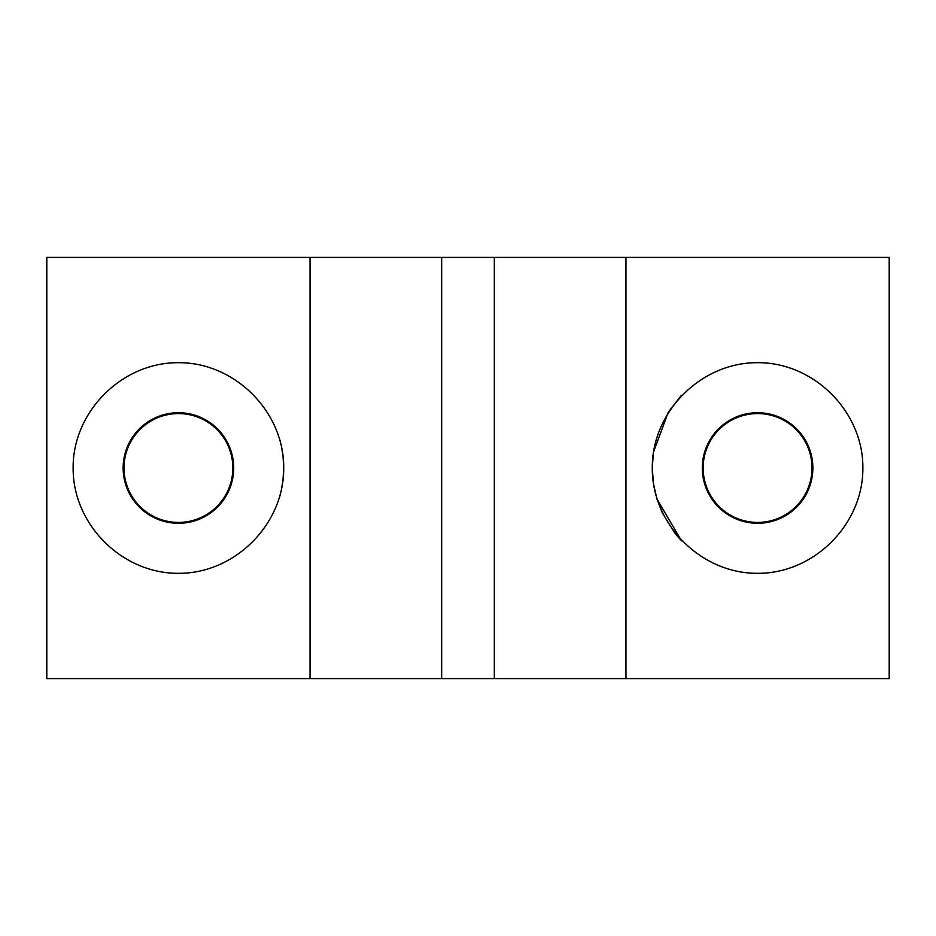 <?xml version="1.0" encoding="UTF-8"?>
<svg xmlns="http://www.w3.org/2000/svg" width="936" height="936" viewBox="0 0 936 936"><rect width="100%" height="100%" fill="white"/><g stroke="black" fill="none" stroke-linecap="round" stroke-linejoin="round"><path stroke-width="1.4" d="M625.95 257.4L441.675 257.4L441.675 678.6L889.2 678.6L889.2 257.4L625.95 257.4L625.95 678.6M653.422 483.491L652.275 468L653.433 452.416M653.468 452.182L668.269 412.203M668.327 412.121L681.42 395.273M652.275 468C651.854 411.653 701.228 362.279 757.575 362.7C813.922 362.279 863.296 411.653 862.875 468C863.296 524.347 813.922 573.721 757.575 573.3C701.228 573.721 651.854 524.347 652.275 468L653.433 483.584M812.857 468A55.282 55.282 0 0 0 757.575 412.717A55.282 55.282 0 0 0 702.292 468A55.282 55.282 0 0 0 757.575 523.282A55.282 55.282 0 0 0 812.857 468M811.992 468A54.417 54.417 0 0 0 757.575 413.583A54.417 54.417 0 0 0 703.158 468A54.417 54.417 0 0 0 757.575 522.417A54.417 54.417 0 0 0 811.992 468M279.396 438.118L281.198 445.091M281.209 445.138L282.988 455.551M282.988 455.598L283.725 468L282.988 480.402M73.125 468C72.704 411.653 122.078 362.279 178.425 362.7C234.772 362.279 284.146 411.653 283.725 468C284.146 524.347 234.772 573.721 178.425 573.3C122.078 573.721 72.704 524.347 73.125 468M233.707 468A55.282 55.282 0 0 0 178.425 412.717A55.282 55.282 0 0 0 123.142 468A55.282 55.282 0 0 0 178.425 523.282A55.282 55.282 0 0 0 233.707 468M232.842 468A54.417 54.417 0 0 0 178.425 413.583A54.417 54.417 0 0 0 124.008 468A54.417 54.417 0 0 0 178.425 522.417A54.417 54.417 0 0 0 232.842 468M282.988 480.449L281.209 490.862M281.198 490.909L279.419 497.8M653.468 483.807L656.838 498.666L653.48 483.912M656.943 499.017L662.115 512.437M662.162 512.554L674.926 533.251M675.09 533.45L681.326 540.634M681.56 540.868L656.967 499.075M441.675 257.4L46.8 257.4L46.8 678.6L441.675 678.6M310.05 257.4L310.05 678.6M494.325 257.4L494.325 678.6"/></g></svg>
